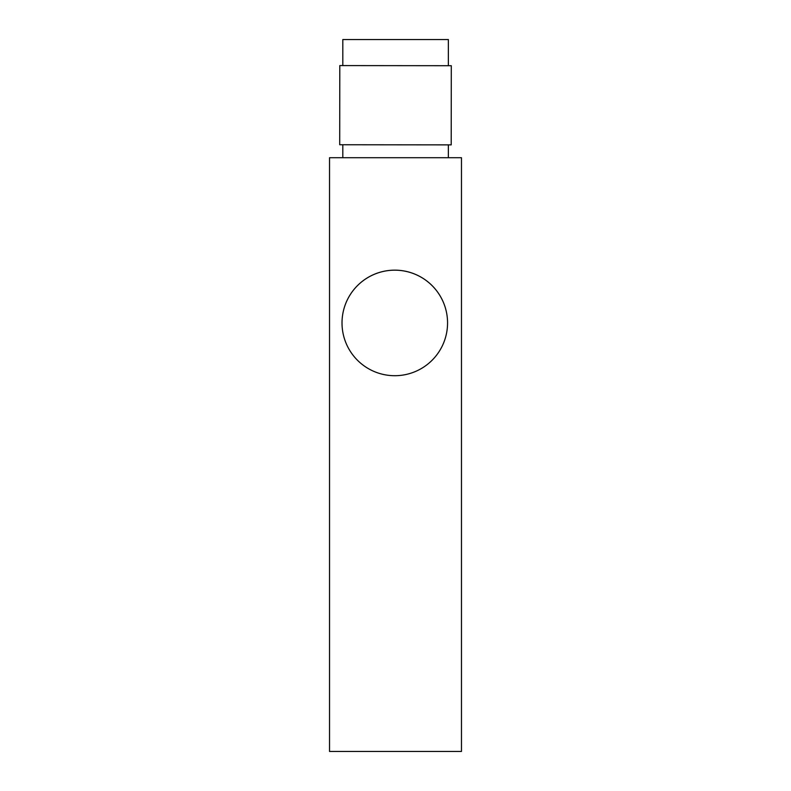 <?xml version="1.0" encoding="UTF-8"?>
<svg xmlns="http://www.w3.org/2000/svg" width="791" height="791" viewBox="0 0 791 791"><rect width="100%" height="100%" fill="white"/><g stroke="black" fill="none" stroke-linecap="round" stroke-linejoin="round"><path stroke-width="1.19" d="M395.451 144.812L451.206 144.872L451.295 65.712L339.794 65.584L339.705 144.743L395.451 144.812M342.019 323.539A52.779 52.779 -90.8 0 1 394.136 270.156A52.779 52.779 -90.8 0 1 447.558 322.234A52.779 52.779 -90.8 0 1 447.558 322.323A52.779 52.779 -90.8 0 1 395.441 375.705A52.779 52.779 -90.8 0 1 342.019 323.628A52.779 52.779 -90.8 0 1 342.019 323.539L342.019 323.568A52.779 52.779 -0.8 0 0 342.019 323.638M447.558 322.244A52.779 52.779 -0.8 0 0 394.126 270.176A52.779 52.779 -0.8 0 0 342.019 323.568M448.359 65.702L448.359 39.55L342.81 39.55L342.81 65.584M329.531 751.45L461.469 751.45L461.469 157.716L329.531 157.716L329.531 751.45M448.359 157.716L448.359 144.872M342.81 157.716L342.81 144.753"/></g></svg>
